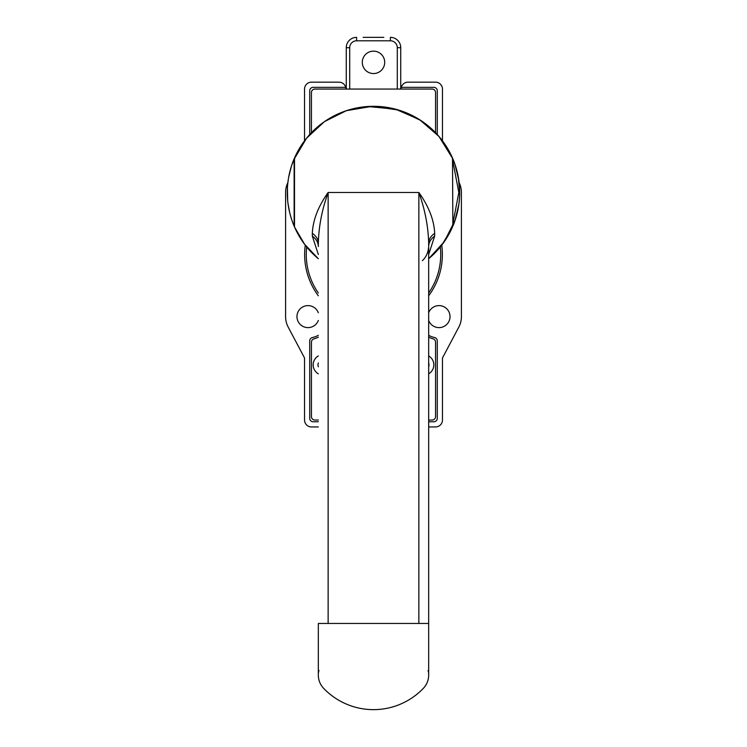 <?xml version="1.0" encoding="UTF-8"?>
<svg xmlns="http://www.w3.org/2000/svg" width="747" height="747" viewBox="0 0 747 747"><rect width="100%" height="100%" fill="white"/><g stroke="black" fill="none" stroke-linecap="round" stroke-linejoin="round"><path stroke-width="1.12" d="M452.495 226.518A0.859 0.859 0 0 0 452.869 226.098A86.194 86.194 0 0 0 452.869 158.887C452.803 158.625 459.956 174.453 459.694 192.539C459.947 210.523 452.794 226.397 452.869 226.098L452.495 158.019L439.124 136.617L420.935 120.528L398.618 110.042L372.314 106.307L346.328 110.696L324.375 121.668L306.587 138.167L293.711 159.886M459.069 202.885L459.48 198.609M453.597 224.333L453.027 225.743M294.505 226.976L304.543 244.213L318.334 258.723A86.194 86.194 0 0 1 294.505 226.976L294.505 158.019L293.674 159.998M293.375 224.277L292.665 222.41M291.517 219.114L291.069 217.676M290.742 216.593L290.023 213.95M290.004 213.875L289.724 212.755M289.715 212.708L288.025 203.604M287.688 200.579L287.436 187.796M428.666 675.092L428.666 623.456L318.334 623.456L318.334 675.064A18.964 18.964 0 0 1 318.334 675.064A18.964 18.964 0 0 0 323.572 688.248A68.957 68.957 0 0 0 423.428 688.248A18.964 18.964 0 0 0 428.666 675.064L428.666 675.092A18.964 18.964 0 0 0 428.666 675.073M318.96 670.367A18.964 18.964 0 0 0 318.521 672.561A18.964 18.964 0 0 1 318.96 670.367M287.679 184.481L287.52 186.386M289.799 171.931L290.424 169.522M291.386 166.31L292.366 163.406M292.964 161.791L293.141 161.324M452.495 158.019A86.194 86.194 0 0 0 373.5 106.307A86.194 86.194 0 0 1 452.495 158.019L454.923 164.237L458.845 180.447M459.442 185.975L459.694 192.493L458.378 177.506M428.666 623.456L428.666 243.167C428.255 226.434 424.987 209.552 418.862 192.493C428.825 206.48 434.091 220.104 434.67 233.363L434.67 236.099L428.666 254.54M428.666 258.723A86.194 86.194 0 0 0 452.495 226.976L442.243 244.484L428.666 258.723L444.26 241.711L455.119 220.188M373.5 106.307A86.194 86.194 0 0 0 294.505 158.019A86.194 86.194 0 0 1 373.5 106.307M318.334 254.54L312.33 236.099L312.33 233.363C312.909 220.104 318.175 206.48 328.138 192.493C322.013 209.552 318.745 226.434 318.334 243.167L318.334 246.557A20.683 14.856 0 0 0 312.33 236.099M455.026 220.468L458.891 204.192M312.33 233.363A20.683 13.922 0 0 1 318.334 243.167L318.334 246.557M428.619 673.822A18.964 18.964 0 0 0 428.573 673.28M428.404 672.057A18.964 18.964 0 0 0 428.078 670.517M422.419 260.666C426.22 257.015 428.302 252.309 428.666 246.557A20.683 14.856 180 0 1 434.67 236.099M428.666 243.167A20.683 13.922 180 0 1 434.67 233.363M298.006 234.091L294.122 226.089A86.194 86.194 0 0 1 294.131 158.887C294.197 158.625 287.044 174.453 287.306 192.539C287.053 210.523 294.206 226.397 294.131 226.098L294.131 158.887A0.859 0.859 0 0 1 294.505 158.476M287.782 183.463L288.351 179.121M288.734 176.899L291.414 166.198M291.89 164.77L298.034 150.847M367.589 106.504L395.499 109.155L419.553 119.641L438.919 136.374L452.878 158.906M454.157 162.118L455.53 166.03M459.386 199.738L458.611 206.088M452.495 225.594L458.826 192.493L452.495 159.4M452.943 159.055L452.869 158.887A0.859 0.859 0 0 0 452.495 158.476M294.505 226.518A0.859 0.859 0 0 1 294.131 226.098L294.057 225.939M318.334 335.319A21.374 21.374 0 0 1 312.451 337.523A3.446 3.446 0 0 0 309.716 340.893L309.716 418.32A3.446 3.446 0 0 0 313.161 421.766L318.334 421.766M428.666 295.765A68.855 68.855 0 0 0 441.72 245.175M318.334 312.778A11.037 11.037 0 0 0 296.961 316.616A11.037 11.037 0 0 0 318.334 320.454M428.666 320.454A11.037 11.037 0 0 0 450.039 316.616A11.037 11.037 0 0 0 428.666 312.778M304.543 140.781L304.543 89.061A6.891 6.891 0 0 1 311.443 82.17L339.026 82.17A6.891 6.891 0 0 1 345.917 89.061M437.284 134.525L437.284 90.789A3.446 3.446 0 0 0 433.839 87.343L401.298 87.343A6.891 6.891 0 0 1 407.974 82.17L435.557 82.17A6.891 6.891 0 0 1 442.457 89.061L442.457 140.781M428.666 421.766L433.839 421.766A3.446 3.446 0 0 0 437.284 418.32L437.284 340.893A3.446 3.446 0 0 0 434.549 337.523A21.374 21.374 0 0 1 428.666 335.319M428.666 426.939L435.557 426.939A6.891 6.891 0 0 0 442.457 420.047L442.457 357.981L458.807 327.102A22.41 22.41 0 0 0 461.413 316.616L461.413 192.493A22.41 22.41 0 0 0 459.125 182.623M287.875 182.623A22.41 22.41 0 0 0 285.587 192.493L285.587 316.616A22.41 22.41 0 0 0 288.193 327.102L304.543 357.981L304.543 420.047A6.891 6.891 0 0 0 311.443 426.939L318.334 426.939M401.083 89.061A6.891 6.891 0 0 1 401.298 87.343M345.702 87.343L313.161 87.343A3.446 3.446 0 0 0 309.716 90.789L309.716 134.525M305.28 245.184A68.855 68.855 0 0 0 318.334 295.765M384.705 62.346A11.205 11.205 0 0 1 373.5 73.551A11.205 11.205 0 0 1 362.295 62.346A11.205 11.205 0 0 1 373.5 51.141A11.205 11.205 0 0 1 384.705 62.346M363.154 37.35L383.846 37.35M346.263 89.061L346.263 47.696A10.346 10.346 0 0 1 356.608 37.35L356.608 40.796A6.891 6.891 0 0 0 349.708 47.696L349.708 89.061M397.292 89.061L397.292 47.696L400.737 47.696A10.346 10.346 0 0 0 390.392 37.35A10.346 10.346 0 0 1 400.737 47.696L400.737 89.061M318.334 373.836A10.346 10.346 0 0 1 318.334 355.927M318.334 362.958A5.518 5.518 0 0 0 318.334 366.805M428.666 355.927A10.346 10.346 0 0 1 428.666 373.836M428.666 366.805A5.518 5.518 0 0 0 428.666 362.958M306.7 246.968A67.23 67.23 0 0 0 318.334 292.983M318.334 337.158A22.998 22.998 0 0 1 313.992 338.821A3.446 3.446 0 0 0 311.443 342.145L311.443 416.593A3.446 3.446 0 0 0 314.889 420.047L318.334 420.047M428.666 420.047L432.111 420.047A3.446 3.446 0 0 0 435.557 416.593L435.557 342.145A3.446 3.446 0 0 0 433.008 338.821A22.998 22.998 0 0 1 428.666 337.158M428.666 292.983A67.23 67.23 0 0 0 440.3 246.968M435.557 132.677L435.557 92.516A3.446 3.446 0 0 0 432.111 89.061L314.889 89.061A3.446 3.446 0 0 0 311.443 92.516L311.443 132.677M328.138 623.456L328.138 192.493L418.862 192.493L418.862 623.456M397.292 51.141L397.292 47.696A6.891 6.891 0 0 0 390.392 40.796L356.608 40.796M349.708 47.696L346.263 47.696A10.346 10.346 0 0 1 356.608 37.35M390.392 37.35L390.392 40.796"/></g></svg>
